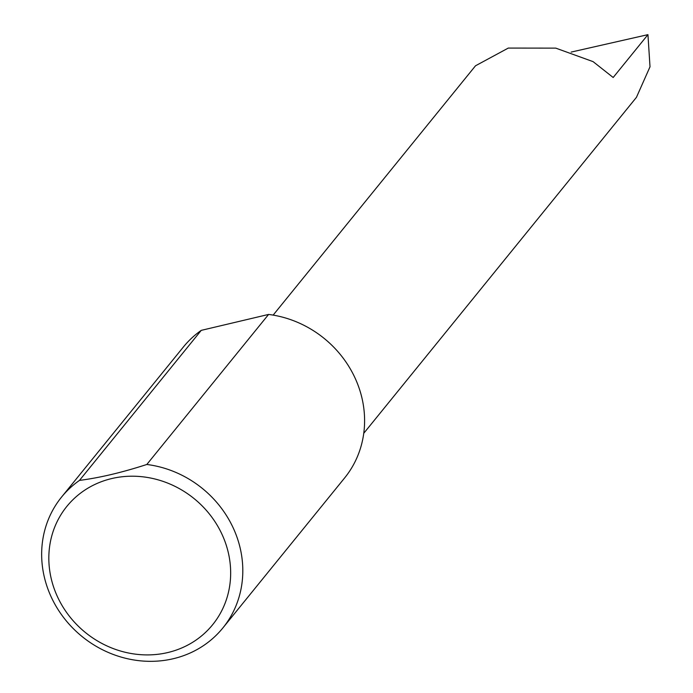 <?xml version="1.0" encoding="UTF-8"?>
<svg xmlns="http://www.w3.org/2000/svg" width="693" height="693" viewBox="0 0 693 693"><rect width="100%" height="100%" fill="white"/><g stroke="black" fill="none" stroke-linecap="round" stroke-linejoin="round"><path stroke-width="1.04" d="M273.155 315.107L475.511 65.783L508.281 48.077L555.769 48.129L593.095 61.642L613.175 77.495L647.946 34.65L650.008 66.788L636.451 97.323L363.747 433.316M226.221 545.105A93.884 86.235 -140.9 0 0 111.651 478.577A93.884 86.235 -140.9 0 0 53.274 586.009A93.884 86.235 -140.9 0 0 167.836 652.537A93.884 86.235 -140.9 0 0 226.221 545.105M146.812 464.475A103.855 95.391 39.1 0 1 237.89 539.873A103.855 95.391 39.1 0 1 222.869 627.945A103.855 95.391 39.1 0 1 125.883 658.35A103.855 95.391 39.1 0 1 46.57 585.117A103.855 95.391 39.1 0 1 61.59 497.046A103.855 95.391 39.1 0 1 79.47 480.405C99.714 477.789 122.159 472.479 146.812 464.475L268.598 314.431A103.855 95.391 39.1 0 1 359.676 389.83A103.855 95.391 39.1 0 1 344.655 477.901L222.869 627.945M571.179 52.079L647.946 34.65M79.47 480.405L201.256 330.362A103.855 95.391 39.1 0 0 183.376 347.002L61.59 497.046M268.598 314.431L201.256 330.362"/></g></svg>
